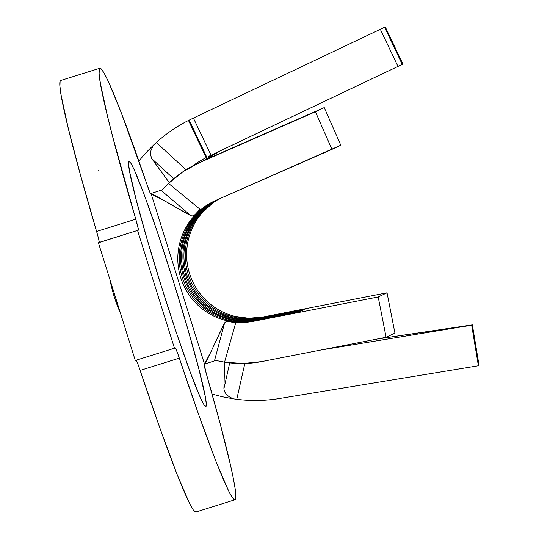 <?xml version="1.0" encoding="UTF-8"?>
<svg xmlns="http://www.w3.org/2000/svg" width="539" height="539" viewBox="0 0 539 539"><rect width="100%" height="100%" fill="white"/><g stroke="black" fill="none" stroke-linecap="round" stroke-linejoin="round"><path stroke-width="0.81" d="M205.837 406.588L203.944 404.782L200.643 398.328L190.388 372.665L176.644 333.5L161.491 286.802L147.241 239.68L136.064 199.302L129.656 171.82L128.585 164.321L129.003 161.417A128.471 6.502 -107.4 0 1 129.05 161.404A128.471 6.502 -107.4 0 1 173.491 281.634A128.471 6.502 -107.4 0 1 205.837 406.588A128.471 6.502 -107.4 0 1 205.797 406.608A128.471 6.502 -107.4 0 1 161.356 286.377A128.471 6.502 -107.4 0 1 129.003 161.417L130.903 163.229L134.204 169.677L144.452 195.347L158.203 234.505L173.356 281.203L187.606 328.332L198.783 368.71L205.184 396.192L206.255 403.691L205.837 406.588M98.718 239.289L99.189 242.429L98.408 242.799L135.282 360.483L174.468 348.221L135.282 360.483L98.408 242.799L138.375 230.166L137.586 230.537L174.468 348.221L175.256 347.85L175.721 348.49L177.85 353.901L199.336 416.566L216.314 462.287L228.603 490.928L232.605 497.921L235.038 499.754C236.015 499.296 236.102 496.042 235.287 490.005C234.478 483.968 232.808 475.378 230.268 464.234L220.357 424.449L206.329 373.736A226.104 11.44 -107.4 0 1 235.038 499.754A226.104 11.44 -107.4 0 1 234.957 499.788A226.104 11.44 -107.4 0 1 179.305 358.145L140.127 370.408A226.104 11.44 72.6 0 0 195.778 512.05L234.957 499.788M196.735 163.91L205.568 159.746A104.829 104.694 -115.2 0 1 208.108 158.587L324.249 107.571L315.416 111.735L324.249 107.571L340.783 145.207L324.249 107.571L199.282 162.751L315.416 111.735L331.957 149.37L340.783 145.207L215.816 200.387L331.957 149.37L315.416 111.735L199.282 162.751L182.99 171.712L168.552 183.415L200.057 209.273L195.044 214.596L192.901 215.91L191.076 215.782L161.498 190.725L168.552 183.415A104.829 104.694 64.8 0 1 199.282 162.751L208.108 158.587A104.829 104.694 -115.2 0 0 203.055 160.972M256.396 319.977A63.723 63.636 64.8 0 1 215.634 200.474A63.723 63.636 -115.2 0 0 256.396 319.977L300.311 311.407L298.983 312.034L255.068 320.604L253.694 321.257A63.723 63.636 64.8 0 1 215.816 200.387L203.749 207.36L193.494 216.786L200.057 209.273L193.494 216.786A63.723 63.636 64.8 0 0 225.996 320.51L235.678 322.942L225.996 320.51L239.808 322.41L253.694 321.257L378.203 296.955L253.694 321.257L255.068 320.604A63.723 63.636 64.8 0 1 214.967 200.771A63.723 63.636 -115.2 0 0 255.068 320.604L298.983 312.034L300.311 311.407L256.396 319.977L256.449 320.334L257.44 319.486L256.396 319.977M216.179 200.232A63.723 63.636 -115.2 0 0 257.44 319.486A63.723 63.636 64.8 0 1 216.179 200.232M261.146 317.74A63.723 63.636 64.8 0 1 218.517 199.201A63.723 63.636 -115.2 0 0 261.146 317.74L305.061 309.17L303.726 309.797L258.774 318.859A63.723 63.636 64.8 0 1 216.961 199.888A63.723 63.636 -115.2 0 0 258.774 318.859L302.682 310.289L301.355 310.915L257.44 319.486L301.355 310.915L302.682 310.289L258.774 318.859L258.828 319.216L259.818 318.367A63.723 63.636 64.8 0 1 217.628 199.592A63.723 63.636 -115.2 0 0 259.818 318.367L303.726 309.797L305.061 309.17L261.146 317.74L261.199 318.098L262.52 317.094L248.634 318.246L234.829 316.346A63.723 63.636 -115.2 0 0 262.52 317.094L261.146 317.74M219.488 198.776A63.723 63.636 -115.2 0 0 234.829 316.346L234.842 316.353A63.723 63.636 -115.2 0 1 202.32 212.622L212.582 203.196M394.932 333.129L387.036 292.792L262.52 317.094L387.036 292.792L378.203 296.955L387.036 292.792L394.932 333.129L386.106 337.293L378.203 296.955L386.106 337.293L394.932 333.129M204.241 364.573L204.604 364.398L151.129 193.757L150.765 193.932L149.613 191.729L121.228 112.651L108.541 81.894L104.061 72.96L100.955 68.621L99.291 68.972L99.115 73.991L100.422 83.585L107.355 115.548L112.826 137.229L135.761 219.184A226.104 11.44 -107.4 0 1 99.883 68.224A226.104 11.44 -107.4 0 1 147.309 185.409A16.446 0.829 -107.4 0 0 150.758 193.932A16.446 0.829 -107.4 0 1 150.758 193.932L163.297 200.124L191.076 215.782C182.202 211.275 152.16 193.272 151.129 193.757L204.604 364.398C205.635 363.913 219.993 331.862 224.628 322.841L210.924 351.812L204.241 364.573L206.329 373.736A16.446 0.829 -107.4 0 1 204.241 364.573M150.677 193.899L151.129 193.757M99.883 68.224L60.698 80.486A226.104 11.44 72.6 0 0 96.575 231.453L135.761 219.184L138.375 229.304L138.375 230.166L137.586 230.537L174.468 348.221L175.256 347.85A16.446 0.829 -107.4 0 1 175.263 347.844A16.446 0.829 -107.4 0 1 179.305 358.145L140.127 370.408L160.157 428.828L177.129 474.549L189.418 503.197L193.42 510.184L195.852 512.023M98.846 170.856L98.725 170.506M60.112 81.234L59.93 86.26L61.244 95.854L68.17 127.817L80.298 174.36L96.575 231.453L135.761 219.184A16.446 0.829 -107.4 0 1 138.375 230.166L99.189 242.429A16.446 0.829 72.6 0 0 96.575 231.453M136.542 360.753L137.432 362.835M140.127 370.408A16.446 0.829 72.6 0 0 136.205 360.193M162.36 189.809L150.496 193.656L162.36 189.809M215.775 360.47L204.921 363.993L215.775 360.47M226.036 321.655L228.529 321.466L235.678 322.942L224.561 362.141L243.102 363.522L261.59 361.595L386.106 337.293L261.59 361.595A104.829 104.694 64.8 0 1 224.561 362.141L214.623 360.254L224.628 322.841L226.036 321.655L228.529 321.466L231.871 322.032L235.678 322.942L224.561 362.141L214.623 360.254M224.682 362.161L223.901 388.794L229.722 362.862L223.901 388.794L224.682 362.161M169.293 182.701L151.782 158.648L150.475 154.592L150.974 150.543L152.955 145.981L150.974 150.543L150.475 154.592L151.782 158.648L169.293 182.701M153.548 145.045L146.83 151.85L156.303 142.505L186.016 169.751L156.303 142.505A147.996 147.801 64.8 0 1 188.482 120.453A147.996 147.801 -115.2 0 0 156.303 142.505L153.548 145.045M110.003 279.802A147.996 147.801 -115.2 0 0 120.379 312.923A147.996 147.801 64.8 0 1 110.003 279.802M223.665 397.021L233.07 398.793L229.203 396.792L226.346 394.38L224.453 391.53L223.901 388.794L224.453 391.53L226.346 394.38L229.203 396.792L233.07 398.793L223.665 397.021A147.996 147.801 64.8 0 1 212.056 393.969M173.679 178.759L151.782 158.648L173.679 178.759M192.888 118.31L189.155 120.136L206.808 157.28L189.155 120.136L188.482 120.453L206.134 157.597L206.808 157.28L206.134 157.597A106.884 106.749 64.8 0 0 192.443 166.052A106.884 106.749 64.8 0 1 206.134 157.597L188.482 120.453L192.888 118.31L385.277 26.95L384.603 27.267L402.242 64.404L402.916 64.08L385.277 26.95L402.916 64.08L220.808 150.597A106.884 106.749 -115.2 0 0 204.321 160.332L220.808 150.597L208.256 156.553M244.841 363.481L236.776 399.298A147.996 147.801 -115.2 0 0 279.418 398.516L478.376 365.759L471.672 325.206L320.665 350.067L471.672 325.206L377.307 339.011L472.359 324.876L471.672 325.206L478.376 365.759L479.05 365.442L472.346 324.882L479.05 365.442L478.376 365.759L279.418 398.516A147.996 147.801 64.8 0 1 236.776 399.298L233.07 398.793L236.776 399.298L244.841 363.481M138.921 161.121A147.996 147.801 64.8 0 1 146.83 151.85M472.359 324.876L479.05 365.422M193.407 118.068L211.052 155.198L193.407 118.068L380.332 29.295L397.971 66.425L210.527 155.448M380.332 29.295L397.971 66.425L402.242 64.404L384.603 27.267L380.332 29.295M161.498 190.725L168.552 183.415L200.057 209.273L195.044 214.596M192.901 215.91L191.076 215.782"/></g></svg>
